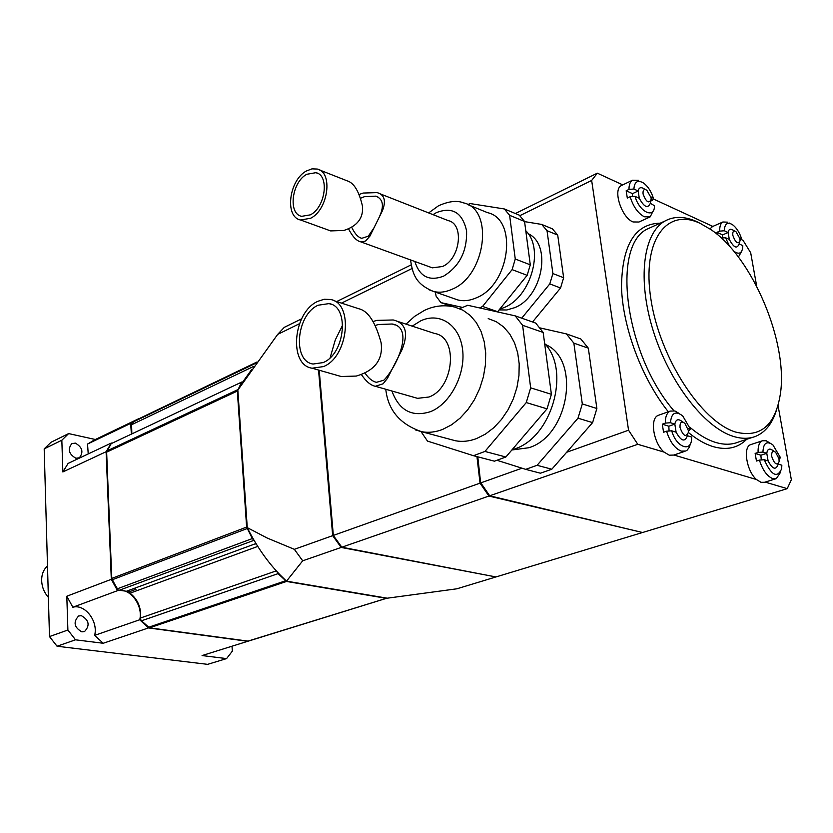 <?xml version="1.0" encoding="UTF-8"?>
<svg xmlns="http://www.w3.org/2000/svg" width="833" height="833" viewBox="0 0 833 833"><rect width="100%" height="100%" fill="white"/><g stroke="black" fill="none" stroke-linecap="round" stroke-linejoin="round"><path stroke-width="1.25" d="M488.221 318.602L496.322 321.725L503.569 326.9L509.702 333.971L514.461 342.696L517.678 352.786L519.198 363.875L518.959 375.548L516.97 387.376L513.295 398.913L508.078 409.732L501.518 419.426L493.875 427.652L485.431 434.108L476.518 438.595C469.302 441.303 462.305 442.021 455.505 440.772L450.507 439.428M414.844 397.57L417.52 398.33L428.922 397.018C454.047 388.282 458.639 337.084 434.805 333.523L396.581 321.069M361.366 374.527C366.093 381.493 370.758 385.419 375.36 386.283L383.097 383.805L387.439 378.369L402.079 349.558C408.711 332.867 405.754 323.006 393.238 319.976L376.849 320.382L373.184 321.476M364.927 373.007C368.696 378.442 372.559 381.545 376.506 382.305L383.805 380.233C395.342 368.967 415.48 327.661 392.166 324.006L378.297 324.516L375.444 325.432M484.941 451.444L473.498 455.703L494.438 461.18L505.87 457.005L484.941 451.444L526.258 402.568L547.021 408.836L505.87 457.005M459.701 308.668L467.719 305.274L515.2 315.863L522.603 325.297L530.663 387.845L526.258 402.568M473.498 455.703L427.506 441.094L420.998 431.588M515.2 315.863L535.734 323.1L543.168 332.45L551.394 394.301L547.021 408.836M545.126 343.998C570.782 371.601 551.425 437.596 514.575 448.956L512.68 449.612M512.389 449.924L528.882 447.727C568.96 435.732 581.09 359.554 545.563 344.529M497.311 460.389L525.685 469.354L537.087 465.303L577.998 418.197L582.309 403.943L573.854 343.134L566.388 333.898L539.971 327.9M566.388 333.898L580.851 338.989L588.327 348.173L573.854 343.134M582.309 403.943L596.876 408.493L588.327 348.173M596.876 408.493L592.607 422.612L577.998 418.197M537.087 465.303L551.821 469.218L592.607 422.612M551.821 469.218L540.43 473.206L525.685 469.354M521.999 468.188L480.808 482.869L489.689 495.791L637.776 444.291L628.551 430.213L566.648 452.277M477.621 456.776L480.651 482.932L477.788 456.828M628.551 430.213L591.659 180.459L519.834 215.674M532.558 321.975L560.557 287.989L563.639 277.712L557.714 235.083L552.404 228.846L541.721 224.431L524.582 221.62M778.032 405.411L791.35 479.735L787.227 488.659L642.545 532.516L489.689 495.791M787.227 488.659L765.131 482.099M659.09 415.063L658.278 415.355C649.511 418.312 653.395 443.239 664.14 452.121L637.776 444.291M751.293 444.426L750.71 444.614C742.672 446.925 746.587 471.134 756.447 479.516L673.876 455.005M756.447 479.516L761.008 482.328L764.517 482.286L775.762 478.808M770.025 443.062L766.162 440.751L762.403 440.772C759.29 442.25 757.853 446.144 758.092 452.454L755.135 453.412L756.458 461.045L759.415 460.097C762.601 470.093 767.068 476.278 772.816 478.663L776.314 478.642L780.386 472.582M712.569 226.524L709.903 228.919M741.214 239.477L743.026 240.321L750.689 252.763L756.687 286.208M591.659 180.459L597.334 173.17L622.751 184.884M622.157 185.176L621.272 185.603C612.567 189.716 621.616 217.736 633.059 221.953L638.932 222.026L649.324 217.267M653.03 198.837L712.84 226.409M660.215 223.182C634.944 223.744 622.043 245.048 621.501 287.083C622.647 327.296 641.868 378.692 668.295 411.762M688.35 432.494C696.763 439.376 704.926 444.051 712.85 446.53C726.595 450.538 737.871 448.133 746.68 439.293M727.823 222.182L722.877 221.994C720.607 223.359 719.556 226.409 719.722 231.126L716.953 232.334L717.13 234.344M597.334 173.17L515.398 213.529M650.833 201.034L652.541 200.232L653.332 197.994C651.146 191.267 647.866 186.269 643.492 182.989C637.693 179.657 634.486 181.667 633.892 189.018L628.988 189.403L626.177 190.747L627.311 198.067L630.133 196.734C633.257 206.657 637.984 213.331 644.315 216.778L650.167 216.882L653.613 210.072M638.567 180.365L632.424 180.24C630.102 181.761 628.957 184.811 628.988 189.403M653.332 197.994L650.906 196.88M643.066 194.006C646.252 202.232 648.959 203.981 651.187 199.254L651.073 197.692L646.793 190.174C644.003 188.716 642.764 189.997 643.066 194.006M632.507 196.546L632.518 193.652L638.151 190.986L639.296 198.296C644.128 207.146 647.803 208.823 650.323 203.335L654.488 205.72C654.655 219.287 639.338 212.113 635.038 196.349L630.133 196.734M639.296 198.296L635.038 196.349M626.177 190.747L632.518 193.652M645.679 189.612L643.836 188.674C640.796 186.821 638.901 187.592 638.151 190.986L633.892 189.018M740.037 240.976L741.578 238.717C739.423 232.23 736.341 227.513 732.353 224.566C727.292 221.765 724.627 223.827 724.335 230.762L719.722 231.126M738.413 257.043L741.724 251.212M722.69 237.946L722.575 234.906L728.115 232.511L729.323 239.456L725.553 237.728L721.368 238.051M725.553 237.728L729.635 246.422M733.706 251.118C738.725 254.742 741.734 253.586 742.734 247.672L742.797 245.61L739.1 243.923C737.059 249.234 733.8 247.745 729.323 239.456M732.842 235.395C735.549 242.736 737.955 244.538 740.058 240.799L739.943 238.665L735.903 231.564C733.477 230.356 732.457 231.626 732.842 235.395M716.953 232.334L722.575 234.906M735.06 231.137L732.884 230.043C730.239 228.481 728.646 229.304 728.115 232.511L724.335 230.762M741.578 238.717L739.777 237.894M779.063 459.285L780.49 457.671L772.878 444.853C766.672 440.595 763.351 443.01 762.934 452.09L758.092 452.454M761.289 459.951L760.873 455.224L766.776 453.319L768.109 460.93L764.267 459.733L759.415 460.097M764.267 459.733C771.452 475.539 777.251 478.548 781.666 468.76L781.833 465.22L778.22 464.096M768.109 460.93C772.483 469.125 775.773 470.374 777.991 464.699L778.428 463.544M771.775 456.599C774.419 464.075 776.866 465.803 779.105 461.763L779.001 458.889L775.596 452.204C772.649 450.382 771.379 451.85 771.775 456.599M755.135 453.412L760.873 455.224M774.44 451.476L772.732 450.403C769.442 447.998 767.453 448.966 766.776 453.319L762.934 452.09M780.49 457.671L778.543 457.057M679.395 413.595L674.959 410.981L670.201 411.086C666.879 412.772 665.244 416.781 665.317 423.112L662.308 424.184L663.557 432.254L666.577 431.202C669.888 441.834 674.803 448.466 681.3 451.122L685.726 451.017L687.152 450.164L689.36 447.217L690.432 443.645M688.35 431.13L690.38 429.057L682.716 415.886C675.459 410.523 671.377 412.804 670.471 422.727L665.317 423.112M664.14 452.121L669.263 455.182L673.71 455.068L684.965 451.278M690.38 429.057L687.777 428.224M680.04 427.579C683.185 436.023 685.965 437.627 688.36 432.379L688.245 430.172L684.82 423.268C681.363 420.946 679.77 422.383 680.04 427.579M669.086 431.015L668.816 426.225L674.834 424.112L676.104 432.181C681.144 441.251 684.903 442.427 687.392 435.711L691.661 437.044L691.619 438.752C691.171 452.933 676.136 447.144 671.731 430.817L666.577 431.202M676.104 432.181L671.731 430.817M662.308 424.184L668.816 426.225M683.195 422.216L682.133 421.529C678.27 418.499 675.844 419.363 674.834 424.112L670.471 422.727M652.728 226.566L647.949 228.731C610.953 244.704 624.75 354.087 673.866 410.7M689.755 427.142C698.512 434.649 707.019 439.699 715.266 442.313C723.794 444.926 731.457 444.864 738.246 442.104L752.428 437.387M776.241 410.846C772.118 423.705 765.36 432.16 755.968 436.211C749.242 438.96 741.62 438.991 733.123 436.315C704.135 427.329 669.097 381.868 653.228 330.795C637.193 279.721 643.118 233.084 664.911 221.057C674.168 215.986 684.82 216.195 696.888 221.693L701.167 223.858M700.22 223.411L710.653 229.429C752.209 256.845 788.424 342.394 780.354 394.103C775.294 425.528 760.373 438.179 735.581 432.046C701.209 421.748 659.653 357.534 650.906 299.182C641.66 240.664 666.515 207.157 700.22 223.411M480.651 482.932L489.273 495.208M476.955 456.609L480.037 483.14L488.919 496.051L642.014 532.391M641.785 532.745L495.968 576.946L341.822 547.208L488.919 496.051M411.179 264.863L336.688 301.556M412.043 268.518L341.478 303.118M480.037 483.14L333.335 535.421L319.206 370.227L333.315 535.442L341.822 547.208M333.315 535.442L341.343 546.594M318.539 370.039L332.679 535.65L341.166 547.437L302.702 560.807L294.341 549.322L267.351 538.108L247.266 527.643L237.842 390.083L277.67 334.397L299.484 323.704M341.166 547.437L495.52 576.863M332.679 535.65L294.341 549.322M495.323 577.144L456.848 588.806L387.241 598.198L286.51 581.153C270.902 566.784 257.824 548.947 247.266 527.643M286.51 581.153L302.702 560.807M237.842 390.083L239.946 385.908L251.92 369.154M243.309 381.493L242.268 382.857M301.619 318.831L284.251 327.379L277.67 334.397M131.853 433.899L131.552 423.518L135.925 420.196L256.845 362.22M131.77 433.931L131.468 423.57M111.841 443.333L111.31 443.031L106.103 451.715L111.32 579.32L117.505 590.67C129.646 587.171 143.38 605.237 139.736 619.752L94.639 635.371L103.23 643.263L75.511 639.817L67.889 630.019L66.807 596.23L72.846 607.236C84.935 603.727 98.388 621.21 94.639 635.371M232.022 646.283L232.334 651.167L226.576 658.601L207.636 664.349L57.05 646.231L49.491 636.579L44.191 448.872L51 442.271L68.639 433.587L95.337 439.501L138.486 418.812L130.687 423.393L131.375 434.118M248.307 641.118L202.086 655.561L226.576 658.601M139.736 619.752L148.461 627.926L247.995 641.337M131.583 423.403L130.989 423.799M106.624 451.746L111.737 579.237L118.286 590.17M148.555 627.426L140.017 619.419C141.454 606.528 136.956 597.136 126.501 591.232M118.578 590.191L117.786 590.347M117.505 590.67L72.846 607.236M111.32 579.32L66.807 596.23M49.491 636.579L67.889 630.019M44.191 448.872L61.84 440.22L68.639 433.587M106.103 451.715L62.85 471.947L61.84 440.22M81.342 615.66L78.583 616.014C73.054 622.168 74.158 627.457 81.905 631.872L84.56 631.539C90.162 625.427 89.089 620.137 81.342 615.66M57.05 646.231L75.511 639.817M148.461 627.926L103.23 643.263M221.005 649.698L223.067 649.063M95.337 439.501L87.538 444.051L88.225 453.923M111.31 443.031L68.098 463.429L62.85 471.947M75.366 443.125L71.825 443.604C67.483 449.279 68.847 454.162 75.897 458.254L79.354 457.786C83.748 452.152 82.415 447.269 75.366 443.125M130.687 423.393L87.538 444.051M129.302 592.232L129.865 592.669M48.376 597.355C44.191 592.607 41.942 587.046 41.65 580.674C41.608 574.343 43.555 569.439 47.491 565.982M126.991 591.045L130.01 593.19L257.761 546.417M240.539 385.127L242.028 381.93L111.705 443.395M237.717 390.604L247.099 527.789L253.524 539.815L252.326 538.566L117.068 588.91L118.213 590.045M241.508 382.451L237.332 391.083L246.63 527.081L252.326 538.566M277.087 571.948L278.076 573.645L141.443 620.804L140.61 619.346M140.548 619.096L140.506 618.013C141.329 607.642 137.83 599.375 130.01 593.19M254.044 540.294L119.296 590.253L126.429 591.253L255.97 543.543M134.415 588.317L135.987 589.295L129.365 591.732L129.833 592.565M129.365 591.732L127.636 590.816M134.259 588.379L135.987 589.295M119.296 590.253L118.411 590.139M110.997 443.979L106.614 452.173L111.778 578.404L117.068 588.91M255.304 543.782L256.543 544.48M277.181 572.052L286.104 580.768M386.949 598.156L247.974 641.108L149.544 627.843L141.443 620.804M278.076 573.645L286.51 581.455L386.116 598.302M248.921 640.879L247.974 641.108M257.022 361.98L135.925 420.196M521.739 318.164L549.79 283.907L560.557 287.989M541.721 224.431L547.031 230.689L557.714 235.083M547.031 230.689L552.893 273.568L563.639 277.712M552.893 273.568L549.79 283.907M528.195 233.709C552.164 244.444 542.543 297.069 514.586 307.7L506.828 309.97L499.331 309.907M526.175 231.137C544.449 249.598 530.621 297.235 504.111 307.554L500.081 309.053M479.818 307.898L482.578 306.429L512.108 269.621L515.263 259.021L509.619 215.299L504.34 208.958L519.261 215.133L524.551 221.443L530.288 264.832L527.154 275.327L497.53 311.844M467.75 204.574L470.135 203.554L504.34 208.958M428.651 212.925L438.502 205.782C448.716 201.211 457.067 200.243 463.554 202.877C494.261 209.291 485.785 275.713 452.288 289.155C445.759 292.154 439.532 292.924 433.608 291.477L457.838 299.953C463.773 301.411 469.999 300.682 476.518 297.756C509.983 284.667 518.251 219.162 487.503 212.644L467.834 204.626M509.619 215.299L524.551 221.443M515.263 259.021L530.288 264.832M512.108 269.621L527.154 275.327M482.578 306.429L497.697 311.74M457.838 299.953L453.912 298.578M435.43 292.112L436.065 296.121L440.928 302.618L462.346 307.387M440.928 302.618L452.069 306.471M430.203 267.06L432.317 267.83L442.49 266.518C460.212 259.105 464.554 223.952 448.237 220.63L379.463 193.558M348.527 228.825C352.494 236.572 356.524 240.893 360.627 241.799L363.188 241.893L365.718 240.872L369.894 236.145L382.566 210.437C386.22 200.514 384.377 194.568 377.057 192.61L363.157 193.048L359.283 194.391M351.693 227.211C354.743 233.729 358.117 237.426 361.803 238.3L368.311 236.176L374.048 227.721L378.39 218.902C384.482 206.803 383.638 199.212 375.86 196.14L364.417 196.682L360.741 198.16M530.663 387.845L551.394 394.301M522.603 325.297L543.168 332.45M330.16 357.669L335.272 339.979L342.738 324.88M323.1 362.594L313.083 364.031C292.185 361.324 296.329 314.655 318.133 305.222L329.035 303.597C349.787 306.419 345.122 353.994 323.1 362.594M333.148 300.401L358.815 308.762C368.113 310.896 375.537 322.225 381.108 342.759C383.242 359.481 374.965 370.581 356.274 376.068L341.155 376.506L337.979 375.6M317.8 301.327C293.008 312.125 288.333 365.135 312.125 368.207L323.443 366.593C348.517 356.878 353.869 302.681 330.264 299.464L324.12 299.276L317.8 301.327M306.513 170.932C288.978 180.001 284.386 217.09 300.536 219.985L310.615 218.267C328.275 209.76 333.273 172.025 317.206 169.047L312 168.86L306.513 170.932M306.804 174.284L315.936 172.67C329.712 175.222 325.453 207.532 310.313 214.852L301.64 216.33C287.801 213.852 291.769 182.021 306.804 174.284M319.383 169.901L347.049 180.792C353.89 182.75 359.033 191.205 362.48 206.188C363.521 217.996 357.336 226.087 343.914 230.449L330.639 230.908L328.285 230.054M406.025 324.141L414.595 316.384L424.247 310.48C434.191 305.701 444.416 304.576 454.943 307.117L463.023 310.251L470.249 315.468L476.351 322.621L481.068 331.482L484.233 341.738L485.701 353.015L485.42 364.906L483.369 376.974L479.641 388.751L474.373 399.809L467.771 409.721L460.087 418.145L451.621 424.778L442.687 429.401C435.472 432.192 428.464 432.962 421.685 431.723L415.459 429.922M412.189 326.151L420.717 320.84C439.845 311.792 459.847 324.953 462.617 349.808C465.668 374.538 450.216 403.953 430.494 411.658C412.002 417.437 399.142 410.554 391.916 391.01M253.971 366.249L131.572 424.736M256.283 363.011L132.239 422.446M276.285 570.876L140.506 618.013M237.551 389.792L106.863 450.955M237.332 391.083L106.614 452.173M246.63 527.081L111.778 578.404M247.037 528.601L112.143 579.799M285.375 580.851L148.441 627.311M286.51 581.455L149.544 627.843M410.502 259.906C412.616 272.443 414.365 283.709 433.608 291.477L428.86 289.707M433.025 214.643L436.377 212.634C452.413 206.438 462.482 212.55 466.605 230.96C467.126 251.316 459.452 266.383 443.583 276.16C429.224 281.533 419.645 276.639 414.844 261.479M385.783 389.261C388.001 410.138 399.975 424.289 421.685 431.723L455.505 440.772M417.52 398.33L375.36 386.283M402.079 349.558L387.439 378.369M392.166 324.006L395.04 324.943M750.71 444.614L762.403 440.772M711.903 226.815L722.877 221.994M621.272 185.603L632.424 180.24M650.635 201.399L650.406 202.263M739.569 242.361L739.1 243.861M730.26 223.515L729.344 223.057M658.278 415.355L670.201 411.086M664.911 221.057L647.949 228.731M239.946 385.908L244.548 379.869M135.456 420.426L92.307 441.115M78.812 458.046L79.354 457.786M242.028 381.93L111.528 443.479M386.637 598.281L248.598 641.046M432.317 267.83L360.627 241.799M382.566 210.437L378.39 218.902M374.048 227.721L369.894 236.145M377.89 196.932L375.86 196.14M341.155 376.506L312.125 368.207M329.035 303.597L331.555 304.409M330.639 230.908L300.536 219.985M317.789 173.399L315.936 172.67"/></g></svg>
